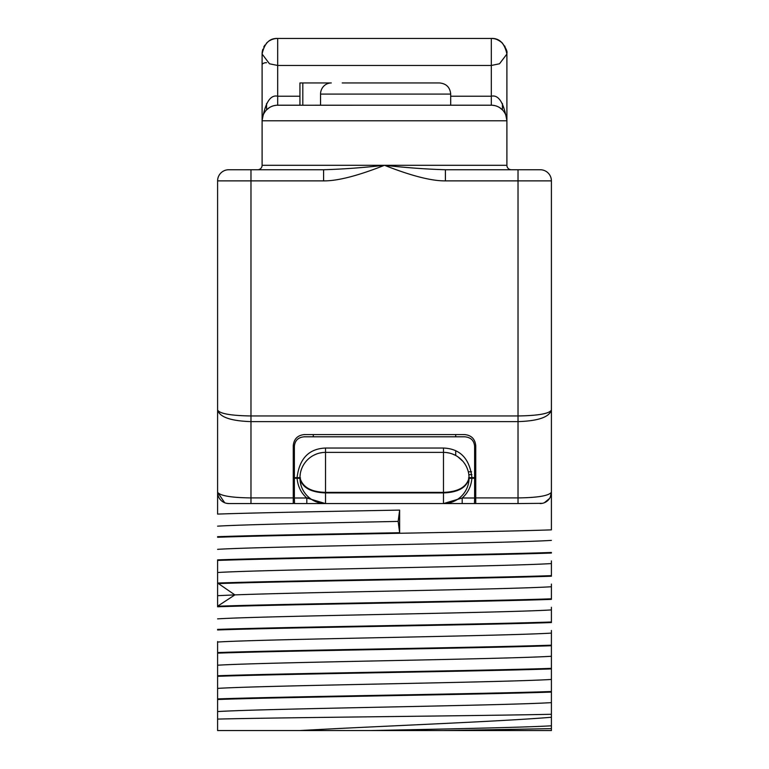 <?xml version="1.0" encoding="UTF-8"?>
<svg xmlns="http://www.w3.org/2000/svg" width="769" height="769" viewBox="0 0 769 769"><rect width="100%" height="100%" fill="white"/><g stroke="black" fill="none" stroke-linecap="round" stroke-linejoin="round"><path stroke-width="1.15" d="M551.402 180.878L551.402 529.86C481.721 532.321 287.279 534.791 217.598 537.262L217.598 536.695C255.443 535.368 328.296 534.042 399.64 532.715L399.64 510.097C328.296 511.433 255.443 512.76 217.598 514.086L217.598 180.878L323.595 180.878C337.456 181.042 357.758 175.841 384.5 165.297C411.242 175.841 431.544 181.032 445.405 180.878L551.402 180.878A11.131 11.131 0 0 0 540.28 169.747L518.027 169.747L518.027 415.962C538.165 415.635 549.297 413.664 551.402 410.05C549.297 417.125 538.165 420.979 518.027 421.614L518.027 497.908C537.685 497.678 548.806 495.794 551.402 492.256L550.277 497.168M551.402 560.918L551.402 575.645L551.402 560.918M551.402 584.094L551.402 598.82L551.402 584.094M551.402 607.27L551.402 621.996L551.402 607.27M551.402 630.445L551.402 645.172L551.402 630.445M551.402 660.879L551.402 645.729L551.402 660.879M551.402 641.538L551.402 717.266C498.552 721.658 379.636 726.08 299.814 730.55L217.598 730.55L217.598 641.538M551.402 717.266L551.402 730.55L299.814 730.55M551.402 621.996L551.402 622.554C481.721 625.024 287.279 627.494 217.598 629.965L217.598 629.398C287.279 626.927 481.721 624.457 551.402 621.996M218.444 606.193C288.788 603.732 482.009 601.271 551.402 598.82L551.402 599.378C481.721 601.848 287.279 604.319 217.598 606.789L217.598 583.613L217.598 606.222L234.881 594.889C305.428 592.178 508.597 589.458 551.402 586.747M551.402 575.645L551.402 576.212C482.009 578.663 288.788 581.124 218.444 583.584L217.598 583.613L217.598 560.438L217.598 583.046C287.279 580.576 481.721 578.115 551.402 575.645M551.402 552.469L551.402 553.036C481.721 555.497 287.279 557.967 217.598 560.438L217.598 559.87C287.279 557.4 481.721 554.939 551.402 552.469M551.402 481.634L551.402 418.769L551.402 481.634M217.598 410.05C219.703 413.664 230.835 415.635 250.973 415.962L518.027 415.962L518.027 421.614L250.973 421.614C230.835 420.979 219.703 417.125 217.598 410.05M217.598 722.091L217.598 699.492C287.279 697.022 481.721 694.551 551.402 692.081M217.598 481.634L217.598 418.769L217.598 481.634M511.375 169.747L511.337 169.747A4.451 4.451 0 0 1 506.896 165.297L506.896 120.791A15.582 15.582 -90 0 0 491.324 105.209L450.701 105.209L450.701 94.087C450.048 87.33 446.337 83.619 439.58 82.956L426.785 82.956M265.392 169.747L323.595 169.747C342.638 169.18 362.939 167.7 384.5 165.297C406.051 167.7 426.353 169.18 445.405 169.747L518.027 169.747M445.405 169.747L445.405 180.878M299.939 96.212L277.676 96.212C270.371 94.52 265.17 102.719 262.104 120.791L262.104 165.297L506.896 165.297M257.625 169.747L257.653 169.747A4.451 4.451 -90 0 0 262.104 165.297M217.598 180.878A11.131 11.131 90 0 1 228.72 169.747L323.595 169.747L323.595 180.878M506.896 53.792L506.896 120.791C503.83 102.719 498.629 94.52 491.324 96.212L491.324 105.209L276.773 105.238M506.858 119.695L506.627 117.926M505.906 115.331L505.214 113.735M504.858 113.091L503.589 111.188M502.157 109.602L501.475 108.977M502.532 109.977L499.677 107.65M499.033 107.256L497.524 106.497M497.437 106.458L495.842 105.882M495.255 105.718L492.775 105.276M492.227 105.238L491.324 105.209M320.548 105.209L320.548 94.087A11.131 10.747 -90 0 1 331.295 82.956L299.939 82.956L299.939 105.209L277.676 105.209A15.582 15.582 0 0 0 262.104 120.791L262.104 54.032L269.486 63.789L277.676 65.461L491.324 65.461L499.514 63.779L506.896 54.032C504.599 43.275 499.408 38.085 491.324 38.45A15.582 15.582 0 0 1 499.475 40.757M276.225 105.276L273.745 105.718M273.158 105.882L271.572 106.458M271.476 106.497L269.967 107.256M269.323 107.641L266.468 109.977M267.525 108.977L266.843 109.602M265.411 111.188L264.142 113.091M263.786 113.735L263.094 115.331M262.373 117.926L262.142 119.695M266.555 62.674A4.451 2.23 180 0 0 262.104 64.904L262.104 102.585M262.863 49.216A15.582 15.582 0 0 0 262.104 54.032C264.401 43.275 269.592 38.085 277.676 38.45L491.478 38.45M501.484 42.218A15.582 15.582 0 0 1 502.34 43.016M504.656 45.986A15.582 15.582 0 0 1 505.012 46.601M506.636 51.196A15.582 15.582 0 0 1 506.896 54.032M277.676 105.209L277.676 38.45A15.582 15.582 0 0 0 269.371 40.853M267.785 41.997A15.582 15.582 0 0 0 266.285 43.4M264.93 45.083A15.582 15.582 0 0 0 263.757 47.034M506.896 120.791L262.104 120.791L262.104 53.792M302.813 82.956L302.813 105.209M342.215 82.956L439.58 82.956M217.656 493.438A11.304 11.304 0 0 0 217.848 494.65M218.194 495.899A11.304 11.304 0 0 0 218.723 497.168M219.434 498.447A11.304 11.304 0 0 0 220.367 499.667M221.52 500.811A11.304 11.304 0 0 0 222.529 501.59M222.914 501.849A11.304 11.304 0 0 0 228.902 503.56L226.605 503.32M551.402 714.276C479.308 715.881 279.983 717.487 217.598 719.092L217.598 699.492M370.85 730.55C447.837 728.964 525.4 727.378 551.402 725.801M443.8 730.55L551.402 728.637M217.598 711.565C264.988 708.585 504.012 705.606 551.402 702.626M551.402 691.514C481.721 693.984 287.279 696.454 217.598 698.925M217.598 688.39C264.988 685.41 504.012 682.43 551.402 679.45M217.598 676.316C287.279 673.846 481.721 671.375 551.402 668.905M551.402 668.348C481.721 670.808 287.279 673.279 217.598 675.749M217.598 665.214C264.988 662.234 504.012 659.254 551.402 656.274M217.598 653.141C287.279 650.67 481.721 648.2 551.402 645.729M551.402 645.172C481.721 647.633 287.279 650.103 217.598 652.573M217.598 642.038C264.988 639.058 504.012 636.078 551.402 633.098M217.598 618.862C264.988 615.882 504.012 612.903 551.402 609.923M217.598 595.687L234.881 594.889L218.444 583.584M217.598 572.511C264.988 569.531 504.012 566.551 551.402 563.571M217.598 549.335C264.988 546.355 504.012 543.375 551.402 540.396M224.663 502.734L217.598 492.256A11.304 11.304 90 0 0 228.902 503.56L293.258 503.56L293.258 445.703C293.931 438.955 297.641 435.244 304.389 434.572L464.611 434.572C471.359 435.244 475.069 438.955 475.742 445.703L475.742 497.908L518.027 497.908L518.027 503.56L542.366 503.33M443.559 503.56L462.188 497.995C467.888 493.044 471.137 486.46 471.916 478.26L469.061 478.376C466.745 487.556 458.218 492.4 443.473 492.919L325.527 492.919C310.647 492.343 302.121 487.498 299.939 478.376L297.084 478.26C297.863 486.46 301.102 493.044 306.812 497.995L306.812 503.56L294.373 503.56L310.042 503.56M319.587 503.56L449.413 503.56M458.958 503.56L459.622 503.56M461.467 503.56L474.627 503.56L474.463 502.964L474.627 503.56L518.027 503.56L518.027 497.908M549.566 498.447L544.385 502.715M399.64 532.715L398.15 521.411L399.64 510.097M217.598 526.159C243.6 524.573 321.163 522.987 398.15 521.411M217.598 492.256C220.194 495.794 231.315 497.678 250.973 497.908L250.973 503.56M551.402 492.256A11.304 11.304 0 0 1 540.098 503.56M469.061 478.376A25.588 25.588 0 0 1 443.473 503.56L474.627 503.56M300.246 473.964L299.939 477.636C302.39 487.065 310.916 491.977 325.527 492.371L325.527 503.56L306.812 503.56L325.527 503.56A25.588 25.588 0 0 1 299.939 478.376L300.516 477.962L297.565 477.674M294.373 503.56L294.527 502.993L293.258 503.56M474.627 483.528L475.742 483.528M293.258 483.528L294.373 483.528M300.083 477.712L299.939 477.636A25.588 25.588 0 0 1 325.527 452.374L325.527 492.371L443.473 492.371L443.473 503.56L462.188 503.56L462.188 497.995L474.627 497.995L474.473 502.993M474.627 497.995L474.627 478.26L471.916 478.26L471.926 477.674L474.492 477.674L474.627 478.26M468.754 481.971L469.061 478.299L468.484 477.962L471.926 477.674C469.628 458.603 460.141 448.721 443.473 448.039L325.527 448.039C308.859 448.721 299.372 458.603 297.074 477.674L299.929 477.636M446.443 503.387L449.404 502.859M452.316 501.984L455.161 500.734M467.417 486.998L467.917 485.537M299.939 478.299L300.246 481.971M301.083 485.537L301.583 486.998M313.839 500.734L316.684 501.984M319.596 502.859L322.557 503.387M294.527 502.993L294.373 497.995L306.812 497.995L325.441 503.56M294.373 497.995L294.373 478.26L297.084 478.26L297.084 477.674L294.508 477.674L294.373 478.26M297.074 477.674L294.373 477.674L294.373 446.433C294.873 440.493 298.209 437.282 304.37 436.802L464.63 436.802C470.791 437.282 474.127 440.493 474.627 446.433L474.627 477.674L469.061 477.636L468.754 473.964M313.291 436.802L313.291 434.572M455.709 434.572L455.709 436.802M455.709 450.797L455.709 455.488M474.627 471.801L475.742 471.801L475.742 445.703M475.742 503.56L475.742 497.908M322.557 452.547L319.596 453.076M316.674 453.95L313.839 455.2M309.09 458.343L308.532 458.833M301.583 468.936L301.083 470.407M467.917 470.407L467.417 468.936M462.823 461.217L457.891 456.824M455.161 455.2L452.326 453.95M449.404 453.076L446.443 452.547M443.473 448.039L443.473 492.371C458.362 491.843 466.889 486.931 469.061 477.636L469.061 477.636A25.588 25.588 0 0 0 443.473 452.374L325.527 452.374L325.527 448.039M475.742 474.627L474.627 474.627M471.897 474.627L468.85 474.627M294.373 474.627L293.258 474.627M294.373 471.801L293.258 471.801L293.258 445.703M250.973 169.747L250.973 497.908L293.258 497.908M502.445 109.89L502.445 103.584M506.877 53.205C507.569 51.658 506.021 48.226 502.205 42.891C498.043 39.575 494.409 38.104 491.324 38.45L491.324 96.212L450.701 96.212M266.555 103.584L266.555 109.89M320.548 94.087L450.701 94.087M471.57 471.801L468.311 471.801M309.484 497.908L306.716 497.908M504.204 112.034L505.223 113.764M506.444 117.051L506.781 118.926M264.796 112.034L263.777 113.764M262.556 117.051L262.219 118.916M300.16 481.375L301.227 485.998M304.764 492.919L305.351 493.708M308.379 496.957L309.023 497.524M460.045 458.468L460.554 458.91M463.563 462.111L464.255 463.034M464.274 463.053L465.158 464.38M467.119 468.186L467.888 470.282M469.003 476.232L469.042 479.01M454.633 454.931L455.709 454.931"/></g></svg>
